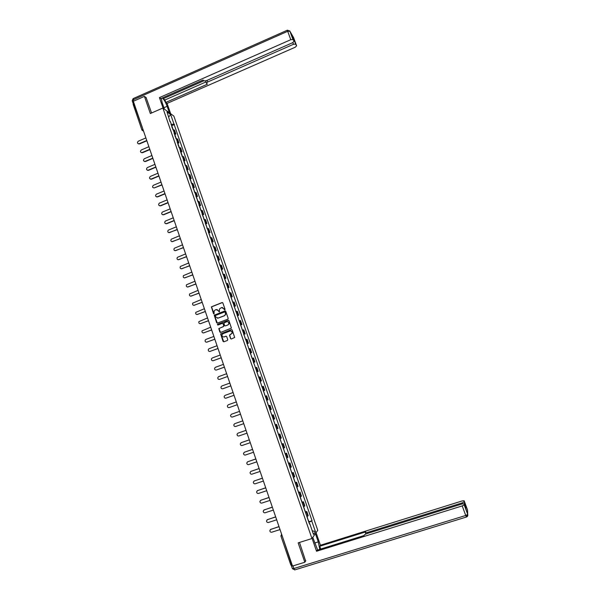 <?xml version="1.0" encoding="UTF-8"?>
<svg xmlns="http://www.w3.org/2000/svg" width="600" height="600" viewBox="0 0 600 600"><rect width="100%" height="100%" fill="white"/><g stroke="black" fill="none" stroke-linecap="round" stroke-linejoin="round"><path stroke-width="0.9" d="M224.79 309.862L225.053 309.293L222.855 302.933L222.075 302.558L211.373 306.847L213.532 313.665L214.072 313.935L214.095 311.055L215.235 309.93L216.097 309.6L218.595 310.815L219.428 311.903L219.428 309.06L221.452 307.56L223.958 308.775L224.79 309.862M230.558 338.61L231.345 339L234.667 337.478L232.192 329.978L231.405 329.587L220.62 333.877L223.058 341.4L223.845 341.79L227.37 340.478L227.745 339.66L226.695 336.615L225.907 336.233L224.16 336.885C222.608 337.065 221.903 336.345 222.053 334.718L223.05 333.66L229.913 331.103C231.435 330.907 232.147 331.605 232.05 333.195L229.5 335.168L230.558 338.61L231.255 339.022M311.962 538.523L298.147 542.865L304.815 562.245L292.515 566.048L133.335 101.28L144.428 96.368L150.33 113.52L162.885 108.03L311.962 538.523L317.767 530.295L173.85 116.093L162.885 108.03M227.812 319.185L228.188 318.368L225.743 311.288L224.955 310.905L214.222 315.195L216.638 322.718L217.417 323.1L227.812 319.185M228.96 320.618L231.42 328.118L220.627 332.438L219.847 332.048L218.805 328.582L223.388 326.618L223.755 325.8L223.065 323.79L222.278 323.407L217.897 325.058L217.35 324.48L228.173 320.235L228.96 320.618M304.815 562.245L305.805 560.76M292.11 564.855L290.835 565.005L280.897 535.98M133.2 104.363L133.808 103.538L143.445 130.785M146.303 97.733L144.428 96.368M174.075 133.41L175.192 133.59L173.895 129.847L172.77 129.66M173.895 129.847L174.547 130.297L175.845 134.032L174.623 134.558M175.192 133.59L175.845 134.032M177.69 143.4L178.913 142.882L177.615 139.132L175.852 138.54M177.157 142.297L178.913 142.882M180.765 152.273L181.988 151.755L180.683 147.998L178.935 147.435M180.24 151.208L181.988 151.755M183.847 161.16L185.07 160.642L183.765 156.877L182.025 156.352M183.337 160.132L185.07 160.642M186.938 170.07L188.167 169.56L186.855 165.788L185.13 165.3M186.442 169.087L188.167 169.56M190.035 179.01L191.265 178.493L189.953 174.712L188.235 174.262M189.547 178.058L191.265 178.493M193.14 187.965L194.37 187.455L193.058 183.66L191.347 183.248M192.667 187.058L194.37 187.455M196.252 196.942L197.49 196.433L196.17 192.63L194.475 192.255M195.795 196.072L197.49 196.433M199.373 205.942L200.61 205.44L199.29 201.623L197.603 201.285M198.93 205.118L200.61 205.44M202.5 214.965L203.737 214.462L202.417 210.645L200.737 210.345M202.072 214.178L203.737 214.462M205.635 224.01L206.88 223.507L205.553 219.683L203.888 219.42M205.222 223.267L206.88 223.507M208.778 233.077L210.022 232.583L208.695 228.743L207.045 228.517M208.38 232.373L210.022 232.583M211.935 242.175L213.18 241.673L211.845 237.825L210.202 237.645M211.545 241.507L213.18 241.673M215.093 251.288L216.337 250.792L215.002 246.93L213.375 246.788M214.718 250.665L216.337 250.792M218.257 260.423L219.51 259.928L218.167 256.058L216.555 255.952M217.897 259.845L219.51 259.928M221.438 269.58L222.69 269.093L221.34 265.215L219.735 265.147M221.093 269.04L222.69 269.093M224.618 278.767L225.877 278.28L224.528 274.388L222.93 274.365M224.288 278.265L225.877 278.28M227.805 287.97L229.065 287.483L227.715 283.59L226.132 283.597M227.49 287.52L229.065 287.483M231.007 297.202L232.267 296.715L230.917 292.808L229.343 292.86M230.708 296.79L232.267 296.715M234.218 306.45L235.478 305.97L234.12 302.055L232.567 302.145M233.925 306.082L235.478 305.97M237.428 315.728L238.695 315.248L237.337 311.325L235.792 311.452M237.157 315.405L238.695 315.248M240.653 325.028L241.928 324.555L240.555 320.61L239.025 320.79M240.397 324.743L241.928 324.555M243.885 334.35L245.16 333.877L243.788 329.925L242.265 330.142M243.645 334.11L245.16 333.877M247.125 343.695L248.4 343.222L247.028 339.27L245.52 339.525M246.9 343.5L248.4 343.222M250.373 353.07L251.655 352.597L250.275 348.63L248.782 348.93M250.163 352.913L251.655 352.597M253.627 362.46L254.91 361.995L253.53 358.02L252.045 358.358M253.433 362.355L254.91 361.995M256.74 371.895L258.18 371.415L256.793 367.425L255.322 367.808M256.71 371.812L258.18 371.415M260.145 381.33L261.457 380.858L260.07 376.86L258.608 377.28M260.002 381.3L261.457 380.858M263.31 390.84L264.743 390.33L263.347 386.317L261.9 386.783L261.285 384.548M263.295 390.81L264.743 390.33M266.603 400.342L268.035 399.817L266.64 395.805L265.2 396.308M267.735 403.605L268.493 405.81L269.933 405.308L268.515 405.855M269.955 409.89L271.335 409.335L269.933 405.308M271.808 415.357L273.24 414.84L271.83 415.433M273.24 419.49L274.642 418.882L273.24 414.84M275.13 424.935L276.555 424.395L275.16 425.033M276.57 429.097L277.957 428.445L276.555 424.395M278.452 434.535L279.877 433.972L278.498 434.655M279.907 438.735L281.288 438.037L279.877 433.972M281.903 444.022L283.207 443.58L281.843 444.3M283.26 448.388L284.625 447.653L283.207 443.58M285.24 453.653L286.553 453.21L285.195 453.975M286.612 458.077L287.962 457.29L286.553 453.21M288.593 463.305L289.897 462.862L288.555 463.673M289.98 467.783L291.315 466.957L289.897 462.862M291.945 472.98L293.257 472.545L291.923 473.393M293.355 477.518L294.683 476.647L293.257 472.545M295.305 482.685L296.625 482.25L295.305 483.143M296.737 487.275L298.05 486.36L296.625 482.25M298.68 492.405L300 491.978L298.695 492.915M300.127 497.062L301.425 496.103L300 491.978M302.062 502.162L303.382 501.728L302.085 502.717M303.525 506.873L304.815 505.868L303.382 501.728M305.445 511.935L306.772 511.507L305.498 512.543M306.938 516.705L308.212 515.655L306.772 511.507M170.07 121.86L167.01 111.915L170.692 114.608L173.993 124.11L170.97 124.455M308.925 522.435L312.045 520.717L173.993 124.11M311.767 521.077L315.45 531.69L313.493 534.435L309.765 523.673L309.368 523.71M170.347 121.53L309.48 524.048L309.765 523.673M171.57 125.73L174.495 124.47M308.85 521.737L312.045 520.717M170.692 114.608L168.72 116.843M312.21 530.722L315.45 531.69M224.708 309.885L222.375 307.455M216.998 309.487L219.353 311.925M222.435 302.535L211.567 306.862L214.005 313.957M225.3 310.882L214.417 315.202L217.298 323.138M225.157 312.248L224.61 311.985L215.505 315.435L215.542 316.875L218.04 318.097L224.272 315.743L225.458 314.498L225.345 312.263L224.873 311.978M217.395 318.218L218.04 318.097M225.345 312.263L225.645 314.513L224.46 315.75L218.235 318.105M222.593 323.377L223.252 323.79L223.942 326.228L218.993 328.582L220.53 332.46M228.495 320.205L217.8 324.218L217.845 325.072M227.767 324.975L228.78 323.888C228.907 322.275 228.202 321.57 226.657 321.757L223.875 323.055L224.565 325.493L225.353 325.882L227.947 324.975L228.96 323.888C229.155 322.575 228.615 321.832 227.347 321.66M227.947 324.975L225.532 325.882M230.535 330.998C231.825 331.125 232.388 331.853 232.23 333.188L229.68 335.16L230.737 338.603M223.763 336.975L224.16 336.885M226.185 336.195L224.347 336.877M231.697 329.558L220.808 333.87L223.763 341.812M145.89 137.917L138.315 141.188C137.047 142.47 137.22 143.363 138.833 143.873L146.775 140.505M171.922 127.2L172.072 127.642M146.865 140.775L139.507 143.947L138.248 143.797M148.898 146.708L141.315 149.962C140.032 151.297 140.227 152.19 141.9 152.648L149.79 149.303M174.99 136.05L175.14 136.485M149.873 149.565L142.507 152.722L141.262 152.587M151.913 155.52L144.315 158.76C143.025 160.155 143.243 161.04 144.99 161.438L152.805 158.123M178.065 144.922L178.208 145.343M152.895 158.377L145.507 161.52L144.285 161.4M164.43 109.163L162.142 102.57L161.34 98.377M163.928 107.722L167.13 106.32C165.562 102.15 163.942 99.368 162.278 97.965M167.13 106.32L169.387 112.808M170.655 113.745L167.078 103.425L165.788 102.442L207.39 84.188L206.445 83.273L207.608 82.028L293.498 44.28L292.875 42.585M162.892 97.695L163.23 98.67L164.933 99.975L165.788 102.442M167.078 103.425L295.237 47.22L296.61 45.81L293.587 37.605L289.89 31.2L293.962 41.28L292.575 42.727L206.243 80.707L203.955 80.895L203.032 80.01L160.778 98.625L159.435 97.605L290.782 39.69L287.692 31.297L133.282 99.757L133.74 101.1M163.102 108.188L159.435 97.605M296.61 45.81L295.635 44.138L293.498 44.28M293.572 40.223L294.278 40.44L292.627 37.65M292.972 39.578L290.782 39.69M146.13 97.613L151.56 112.988M133.942 103.035L133.267 103.875M163.23 98.67L203.843 80.79M164.933 99.975L205.972 81.93M315.405 533.64L318.263 541.875L319.778 549.398M312.78 537.36L317.678 550.058M312.075 538.357L316.545 551.257L317.228 550.192L364.005 535.627L364.373 534.832L366.487 533.745L462.21 503.903L464.19 503.722L467.715 514.38L467.565 510.067L464.138 500.752L462.188 500.933L320.43 545.227L319.778 546.24L320.692 549.112M316.08 532.688L320.43 545.227M316.545 551.257L462.217 505.912L464.205 504.84M462.54 503.805L462.202 502.875L464.153 501.847L464.138 500.752M465.728 507.908L465.697 506.025L465.202 506.475M462.202 502.875L367.028 532.567L365.377 532.702L365.745 531.885L319.778 546.24M305.625 561.03L299.498 542.445M291.21 565.088L292.215 565.17M364.043 535.545L320.745 549.03M154.942 164.355L147.33 167.587C146.025 169.028 146.273 169.913 148.08 170.243L155.835 166.965M181.148 153.817L181.29 154.222M155.917 167.205L148.38 170.392L147.315 170.227M157.972 173.212L150.345 176.43C149.032 177.93 149.31 178.808 151.178 179.062L158.873 175.83M184.238 162.735L184.373 163.118M158.947 176.062L151.477 179.205L150.352 179.085M161.017 182.093L153.368 185.295C152.047 186.84 152.347 187.718 154.267 187.913L161.91 184.71M161.993 184.935L154.267 187.913M164.062 190.988L156.33 194.212C155.093 195.78 155.415 196.642 157.297 196.8L164.962 193.62M165.038 193.837L157.59 196.928L156.458 196.86M167.123 199.913L159.3 203.16C158.145 204.743 158.498 205.59 160.343 205.718L168.023 202.545M168.09 202.755L160.635 205.837L159.525 205.778M170.183 208.86L162.27 212.13C161.212 213.72 161.58 214.56 163.395 214.657L171.09 211.5M171.157 211.695L163.68 214.763L162.6 214.718M173.25 217.822L165.262 221.13C164.28 222.72 164.678 223.553 166.447 223.612L174.157 220.47M174.225 220.665L166.733 223.718L165.683 223.68M176.333 226.808L168.255 230.153C167.363 231.743 167.782 232.56 169.515 232.597L177.24 229.462M177.3 229.65L168.773 232.665M179.415 235.822L171.27 239.197C170.453 240.788 170.887 241.59 172.59 241.597L180.33 238.485M180.39 238.657L171.877 241.673M182.512 244.853L174.292 248.272C173.55 249.847 174.007 250.635 175.665 250.627L183.428 247.522M183.48 247.688L174.99 250.702M185.61 253.913L177.33 257.362C176.655 258.93 177.127 259.702 178.755 259.673L186.532 256.582M186.585 256.74L178.11 259.755M188.722 262.987L180.375 266.475C179.767 268.035 180.255 268.793 181.852 268.74L189.637 265.673M189.69 265.815L181.238 268.83M191.843 272.093L183.435 275.618C182.887 277.163 183.39 277.897 184.958 277.837L192.757 274.778M192.81 274.913L184.38 277.928M194.962 281.212L186.502 284.775C186.015 286.305 186.532 287.032 188.062 286.95L195.885 283.905M195.93 284.032L187.53 287.04M198.097 290.362L189.585 293.955C189.15 295.47 189.683 296.183 191.183 296.093L199.02 293.062M199.065 293.183L190.688 296.183M201.24 299.528L192.683 303.157C192.292 304.65 192.833 305.355 194.31 305.25L202.163 302.235M202.2 302.347L193.86 305.34M204.382 308.722L195.788 312.375C195.442 313.86 195.998 314.543 197.445 314.438L205.312 311.438M205.35 311.535L197.04 314.52M207.54 317.94L198.9 321.623C198.6 323.085 199.163 323.76 200.587 323.647L208.478 320.663M208.507 320.745L200.228 323.722M210.705 327.173L202.028 330.885C201.765 332.332 202.335 333 203.737 332.873L211.642 329.903M211.665 329.985L203.423 332.947M213.877 336.435L205.965 339.397L205.163 340.17C204.938 341.603 205.515 342.255 206.895 342.127L214.815 339.173M214.837 339.24L206.632 342.195M244.808 337.455L245.663 339.48M217.058 345.72L209.13 348.668L208.312 349.478C208.118 350.895 208.695 351.54 210.06 351.405L217.995 348.465M243.705 334.275L244.605 336.428M218.017 348.525L209.85 351.465M220.245 355.028L212.303 357.96L211.47 358.808C211.298 360.21 211.89 360.84 213.233 360.705L221.19 357.78M221.205 357.832L213.075 360.757M251.31 356.235L252.195 358.312M223.44 364.365L215.483 367.275L214.635 368.16C214.493 369.548 215.093 370.17 216.42 370.028L224.385 367.118M250.208 353.04L251.108 355.185M224.4 367.163L216.308 370.065M226.65 373.718L218.67 376.62L217.808 377.528C217.695 378.9 218.295 379.522 219.608 379.38L227.595 376.485L219.555 379.395M253.47 362.46L254.377 364.605M257.858 375.112L258.75 377.235M229.86 383.1L221.865 385.98L220.995 386.925C220.905 388.283 221.505 388.89 222.803 388.748L230.805 385.868L223.042 388.688M233.077 392.498L225.067 395.37L224.19 396.338C224.123 397.688 224.73 398.287 226.013 398.145L234.03 395.28L226.118 398.115M260.025 381.368L260.925 383.513M264.435 394.08L265.335 396.225M236.31 401.925L228.278 404.783L227.392 405.78C227.34 407.115 227.955 407.707 229.23 407.565L237.263 404.715L229.23 407.565M263.31 390.855L264.218 393M231.667 414.15L239.542 411.375L231.495 414.217L230.603 415.245C230.572 416.565 231.188 417.15 232.447 417.007L240.502 414.173M267.375 402.57L266.752 400.312M242.79 420.855L234.728 423.675L233.82 424.725C233.812 426.037 234.435 426.623 235.68 426.472L243.75 423.653M270.683 412.11L270.06 409.853M234.788 423.653L242.782 420.84M246.045 430.35L237.96 433.162L237.053 434.235C237.06 435.533 237.683 436.11 238.92 435.96L247.005 433.162M273.998 421.68L273.382 419.438M237.938 433.17L246.038 430.327M249.308 439.875L241.208 442.665L240.292 443.76C240.315 445.058 240.938 445.627 242.167 445.478L250.267 442.688M241.132 442.695L249.292 439.838M281.79 444.165L281.153 441.855M252.577 449.423L244.462 452.197L243.54 453.315C243.577 454.597 244.2 455.168 245.423 455.018L253.538 452.243M244.335 452.25L252.562 449.377M285.135 453.817L284.498 451.5M255.855 459L247.725 461.752L246.795 462.893C246.847 464.168 247.478 464.73 248.685 464.58L256.822 461.82M247.545 461.827L255.833 458.94M259.14 468.592L250.995 471.338L250.058 472.493C250.125 473.76 250.755 474.315 251.955 474.165L260.108 471.428M287.347 460.2L286.755 458.01M250.77 471.435L259.118 468.525M262.433 478.215L254.272 480.938L253.335 482.115C253.41 483.375 254.04 483.923 255.24 483.78L263.407 481.058M254.002 481.065L262.41 478.14M265.74 487.86L257.558 490.567L256.62 491.76C256.702 493.013 257.34 493.56 258.525 493.418L266.715 490.71M257.243 490.717L265.71 487.77M269.048 497.528L260.85 500.228L259.905 501.435C260.002 502.673 260.64 503.22 261.825 503.077L270.03 500.385M260.498 500.4L269.017 497.43M272.37 507.225L264.157 509.903L263.205 511.132C263.317 512.362 263.955 512.91 265.132 512.76L273.353 510.09M263.76 510.112L272.332 507.12M275.7 516.945L267.465 519.607L266.52 520.852C266.632 522.075 267.278 522.623 268.447 522.472L276.683 519.817M267.038 519.84L275.663 516.832M279.038 526.695L270.788 529.335L269.835 530.595C269.962 531.817 270.6 532.357 271.77 532.207L280.028 529.575M270.322 529.597L278.993 526.567M304.44 506.295L303 502.147M301.043 496.507L299.61 492.368M297.66 486.743L296.228 482.618M294.285 477L292.853 472.89M290.91 467.287L289.493 463.185M287.55 457.597L286.132 453.51M284.205 447.938L282.788 443.857M280.86 438.3L279.45 434.228M277.522 428.685L276.12 424.627M274.2 419.1L272.798 415.05M270.885 409.53L269.483 405.495M267.577 399.99L266.183 395.963M264.278 390.48L262.882 386.46M260.985 380.985L259.597 376.98M257.7 371.52L256.312 367.522M254.43 362.077L253.042 358.087M251.16 352.657L249.78 348.683M247.905 343.26L246.525 339.293M244.65 333.892L243.278 329.933M241.41 324.548L240.045 320.595M238.178 315.225L236.812 311.288M234.952 305.925L233.595 301.995M231.735 296.647L230.377 292.725M228.525 287.392L227.175 283.485M225.33 278.16L223.972 274.267M222.135 268.957L220.785 265.072M218.947 259.778L217.605 255.892M215.775 250.612L214.433 246.743M212.603 241.478L211.267 237.615M209.445 232.365L208.11 228.51M206.295 223.275L204.96 219.435M203.145 214.2L201.817 210.375M200.01 205.155L198.683 201.337M196.882 196.132L195.562 192.322M193.763 187.132L192.442 183.33M190.642 178.155L189.33 174.36M187.538 169.2L186.225 165.413M184.44 160.26L183.135 156.488M181.35 151.35L180.045 147.585M178.267 142.462L176.962 138.705M307.845 516.105L306.405 511.95M142.935 129.3L141.975 130.132L143.475 130.882M282.135 535.74L291.817 564.945M281.647 534.308L281.843 535.83L280.92 535.882M280.882 535.942L281.625 534.248M141.975 130.132L143.595 131.235M293.962 41.28L292.59 37.545M294.285 40.463L295.65 44.16M207.015 80.37L207.608 82.028M292.957 39.555L289.875 31.178L287.415 30.172L287.692 31.297L289.89 31.2L289.68 30.803M133.26 103.823L132.255 100.898L133.282 99.757L133.358 98.52L287.347 30.203M464.153 501.832L465.697 506.025L464.153 501.847M465.75 507.967L464.19 503.722M292.965 565.912L293.858 568.53L465.735 515.467L462.217 505.912M367.028 532.567L367.35 533.475M314.73 542.985L318.263 541.875M464.205 504.862L467.715 514.403L465.735 515.467L466.38 516.998L467.715 514.403C468.045 515.632 467.625 516.51 466.463 517.005L294.668 569.94L293.858 568.53L292.388 568.62L291.218 565.215M294.923 569.888L292.41 568.695M141.945 130.05L133.125 104.288M172.455 128.288L172.928 129.653M171.413 125.288L172.118 127.328M175.523 137.137L176.002 138.532M174.48 134.13L175.185 136.17M178.597 146.002L179.085 147.428M177.547 142.988L178.26 145.035M133.095 98.64L132.21 100.733M205.62 80.933L206.392 83.13M295.635 44.138L294.278 40.44M365.4 532.778L365.827 533.977M181.68 154.898L182.183 156.345M180.63 151.875L181.343 153.922M184.77 163.808L185.28 165.285M183.712 160.778L184.433 162.833M187.86 172.74L188.385 174.248M186.81 169.703L187.523 171.765M190.965 181.703L191.498 183.233M189.915 178.657L190.627 180.72M194.085 190.68L194.625 192.24M193.02 187.627L193.74 189.697M197.205 199.68L197.752 201.27M196.14 196.62L196.86 198.697M200.333 208.702L200.895 210.322M199.267 205.635L199.987 207.72M203.468 217.748L204.038 219.397M202.403 214.673L203.123 216.765M206.61 226.822L207.195 228.495M205.538 223.74L206.265 225.833M209.76 235.913L210.353 237.615M208.688 232.822L209.415 234.923M212.925 245.025L213.525 246.765M211.845 241.928L212.58 244.035M216.09 254.167L216.697 255.93M215.01 251.055L215.745 253.17M219.263 263.325L219.885 265.118M218.183 260.212L218.917 262.327M222.45 272.505L223.08 274.335M221.362 269.385L222.097 271.507M225.638 281.715L226.282 283.567M224.558 278.587L225.292 280.71M228.84 290.947L229.493 292.83M227.752 287.805L228.487 289.935M232.05 300.202L232.71 302.115M230.955 297.053L231.697 299.19M235.26 309.472L235.935 311.423M234.173 306.322L234.915 308.46M238.485 318.772L239.175 320.752M237.39 315.615L238.132 317.76M241.718 328.103L242.415 330.105M240.623 324.93L241.365 327.082M248.205 346.815L248.925 348.885M247.103 343.635L247.853 345.795M254.73 365.632L255.465 367.763M256.89 371.865L257.647 374.048M271.185 413.092L271.95 415.298M274.5 422.655L275.265 424.868M277.822 432.248L278.587 434.46M276.712 429.045L277.462 431.197M280.05 438.675L280.793 440.812M283.395 448.327L284.13 450.442M287.843 461.16L288.623 463.395M291.202 470.85L291.983 473.085M290.123 467.722L290.835 469.793M294.57 480.562L295.35 482.805M293.49 477.45L294.202 479.505M297.945 490.298L298.725 492.555M296.873 487.207L297.577 489.24M301.335 500.062L302.115 502.32M300.27 496.995L300.96 498.998M304.725 509.857L305.513 512.115M303.668 506.798L304.358 508.785M308.13 519.668L308.918 521.94M307.08 516.63L307.755 518.602"/></g></svg>
